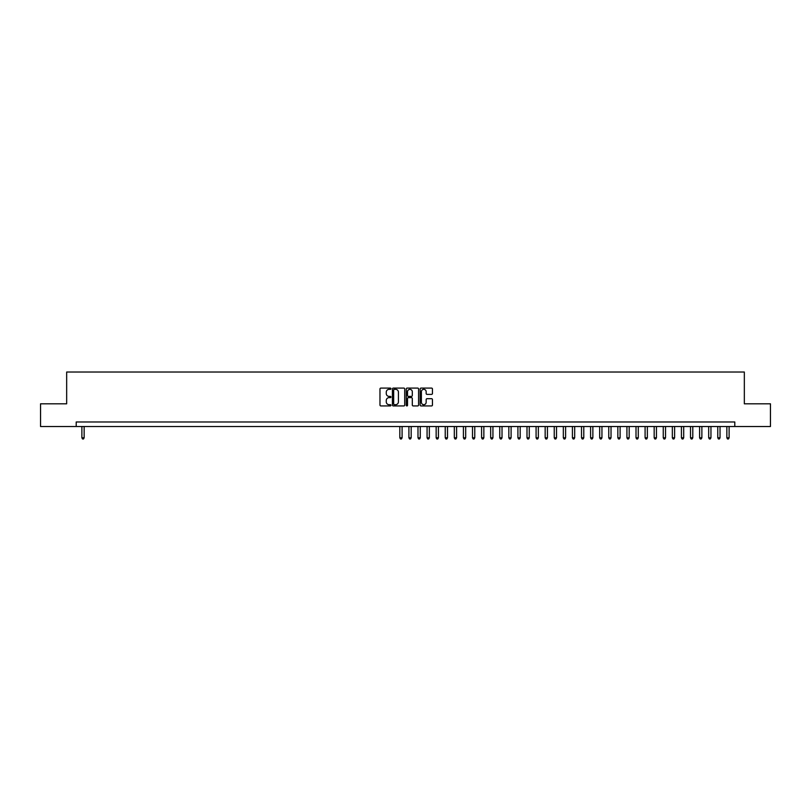 <?xml version="1.0" encoding="UTF-8"?>
<svg xmlns="http://www.w3.org/2000/svg" width="811" height="811" viewBox="0 0 811 811"><rect width="100%" height="100%" fill="white"/><g stroke="black" fill="none" stroke-linecap="round" stroke-linejoin="round"><path stroke-width="1.22" d="M390.963 388.712A0.629 0.629 0 0 0 390.344 388.094L380.866 388.094A0.892 0.892 0 0 0 379.974 388.986L379.974 405.034A0.892 0.892 0 0 0 380.866 405.926L390.344 405.926A0.629 0.629 0 0 0 390.963 405.297A0.629 0.629 0 0 0 390.344 404.679L389.118 404.679A2.849 2.849 0 0 1 386.259 401.82L386.259 400.482A2.849 2.849 0 0 1 389.118 397.633L390.344 397.633A0.629 0.629 0 0 0 390.963 397.005A0.629 0.629 0 0 0 390.344 396.386L389.118 396.386A2.849 2.849 0 0 1 386.259 393.528L386.259 392.189A2.849 2.849 0 0 1 389.118 389.341L390.344 389.341A0.629 0.629 0 0 0 390.963 388.712M431.564 394.379A0.892 0.892 0 0 0 432.445 393.487L432.445 388.986A0.892 0.892 0 0 0 431.564 388.094L421.041 388.094A0.892 0.892 0 0 0 420.149 388.986L420.149 405.034A0.892 0.892 0 0 0 421.041 405.926L431.564 405.926A0.892 0.892 0 0 0 432.445 405.034L432.445 399.59A0.892 0.892 0 0 0 431.564 398.698L427.052 398.698A0.892 0.892 0 0 0 426.16 399.59L426.16 402.286A2.382 2.382 0 0 1 423.778 404.679A2.382 2.382 0 0 1 421.396 402.286L421.396 391.723A2.382 2.382 0 0 1 423.778 389.341A2.382 2.382 0 0 1 426.16 391.723L426.16 393.487A0.892 0.892 0 0 0 427.052 394.379L431.564 394.379M76.204 426.525L40.55 426.525L40.55 403.817L66.664 403.817L66.664 372.026L744.336 372.026L744.336 403.817L770.45 403.817L770.45 426.525L734.796 426.525L734.796 421.984L76.204 421.984L76.204 426.525L734.796 426.525M404.719 388.986A0.892 0.892 0 0 0 403.827 388.094L393.305 388.094A0.892 0.892 0 0 0 392.412 388.986L392.412 405.034A0.892 0.892 0 0 0 393.305 405.926L403.827 405.926A0.892 0.892 0 0 0 404.719 405.034L404.719 388.986M407.173 388.094L417.695 388.094A0.892 0.892 0 0 1 418.588 388.986L418.588 405.034A0.892 0.892 0 0 1 417.695 405.926L413.194 405.926A0.892 0.892 0 0 1 412.302 405.034L412.302 398.525A0.892 0.892 0 0 0 411.41 397.633L408.42 397.633A0.892 0.892 0 0 0 407.527 398.525L407.527 405.297A0.629 0.629 0 0 1 406.909 405.926A0.629 0.629 0 0 1 406.281 405.297L406.281 388.986A0.892 0.892 0 0 1 407.173 388.094M394.288 389.341A0.629 0.629 0 0 0 393.659 389.959L393.659 404.05A0.629 0.629 0 0 0 394.288 404.679L395.575 404.679A2.849 2.849 0 0 0 398.434 401.82L398.434 392.189A2.849 2.849 0 0 0 395.575 389.341L394.288 389.341M412.302 391.764A2.382 2.382 0 0 0 409.91 389.381A2.382 2.382 0 0 0 407.527 391.764L407.527 395.494A0.892 0.892 0 0 0 408.42 396.386L411.41 396.386A0.892 0.892 0 0 0 412.302 395.494L412.302 391.764M81.881 426.525L81.881 437.798L84.151 437.798L84.151 426.525M84.151 437.798L83.472 438.974L82.56 438.974L81.881 437.798M399.823 426.525L399.823 437.798L402.094 437.798L402.094 426.525M402.094 437.798L401.415 438.974L400.502 438.974L399.823 437.798M408.906 426.525L408.906 437.798L411.177 437.798L411.177 426.525M411.177 437.798L410.498 438.974L409.585 438.974L408.906 437.798M417.989 426.525L417.989 437.798L420.26 437.798L420.26 426.525M420.26 437.798L419.581 438.974L418.669 438.974L417.989 437.798M427.073 426.525L427.073 437.798L429.343 437.798L429.343 426.525M429.343 437.798L428.664 438.974L427.752 438.974L427.073 437.798M436.156 426.525L436.156 437.798L438.427 437.798L438.427 426.525M438.427 437.798L437.747 438.974L436.835 438.974L436.156 437.798M445.239 426.525L445.239 437.798L447.51 437.798L447.51 426.525M447.51 437.798L446.831 438.974L445.928 438.974L445.239 437.798M454.322 426.525L454.322 437.798L456.593 437.798L456.593 426.525M456.593 437.798L455.914 438.974L455.012 438.974L454.322 437.798M463.416 426.525L463.416 437.798L465.686 437.798L465.686 426.525M465.686 437.798L464.997 438.974L464.095 438.974L463.416 437.798M472.499 426.525L472.499 437.798L474.77 437.798L474.77 426.525M474.77 437.798L474.08 438.974L473.178 438.974L472.499 437.798M481.582 426.525L481.582 437.798L483.853 437.798L483.853 426.525M483.853 437.798L483.163 438.974L482.261 438.974L481.582 437.798M490.665 426.525L490.665 437.798L492.936 437.798L492.936 426.525M492.936 437.798L492.257 438.974L491.344 438.974L490.665 437.798M499.748 426.525L499.748 437.798L502.019 437.798L502.019 426.525M502.019 437.798L501.34 438.974L500.428 438.974L499.748 437.798M508.832 426.525L508.832 437.798L511.102 437.798L511.102 426.525M511.102 437.798L510.423 438.974L509.511 438.974L508.832 437.798M517.915 426.525L517.915 437.798L520.186 437.798L520.186 426.525M520.186 437.798L519.506 438.974L518.594 438.974L517.915 437.798M526.998 426.525L526.998 437.798L529.269 437.798L529.269 426.525M529.269 437.798L528.59 438.974L527.677 438.974L526.998 437.798M536.081 426.525L536.081 437.798L538.352 437.798L538.352 426.525M538.352 437.798L537.673 438.974L536.76 438.974L536.081 437.798M545.164 426.525L545.164 437.798L547.435 437.798L547.435 426.525M547.435 437.798L546.756 438.974L545.844 438.974L545.164 437.798M554.248 426.525L554.248 437.798L556.518 437.798L556.518 426.525M556.518 437.798L555.839 438.974L554.937 438.974L554.248 437.798M563.331 426.525L563.331 437.798L565.602 437.798L565.602 426.525M565.602 437.798L564.922 438.974L564.02 438.974L563.331 437.798M572.414 426.525L572.414 437.798L574.685 437.798L574.685 426.525M574.685 437.798L574.006 438.974L573.103 438.974L572.414 437.798M581.507 426.525L581.507 437.798L583.778 437.798L583.778 426.525M583.778 437.798L583.089 438.974L582.186 438.974L581.507 437.798M590.59 426.525L590.59 437.798L592.861 437.798L592.861 426.525M592.861 437.798L592.172 438.974L591.27 438.974L590.59 437.798M599.674 426.525L599.674 437.798L601.944 437.798L601.944 426.525M601.944 437.798L601.265 438.974L600.353 438.974L599.674 437.798M608.757 426.525L608.757 437.798L611.028 437.798L611.028 426.525M611.028 437.798L610.348 438.974L609.436 438.974L608.757 437.798M617.84 426.525L617.84 437.798L620.111 437.798L620.111 426.525M620.111 437.798L619.432 438.974L618.519 438.974L617.84 437.798M626.923 426.525L626.923 437.798L629.194 437.798L629.194 426.525M629.194 437.798L628.515 438.974L627.602 438.974L626.923 437.798M636.006 426.525L636.006 437.798L638.277 437.798L638.277 426.525M638.277 437.798L637.598 438.974L636.686 438.974L636.006 437.798M645.09 426.525L645.09 437.798L647.36 437.798L647.36 426.525M647.36 437.798L646.681 438.974L645.769 438.974L645.09 437.798M654.173 426.525L654.173 437.798L656.444 437.798L656.444 426.525M656.444 437.798L655.764 438.974L654.852 438.974L654.173 437.798M663.256 426.525L663.256 437.798L665.527 437.798L665.527 426.525M665.527 437.798L664.848 438.974L663.935 438.974L663.256 437.798M672.339 426.525L672.339 437.798L674.61 437.798L674.61 426.525M674.61 437.798L673.931 438.974L673.029 438.974L672.339 437.798M681.422 426.525L681.422 437.798L683.693 437.798L683.693 426.525M683.693 437.798L683.014 438.974L682.112 438.974L681.422 437.798M690.506 426.525L690.506 437.798L692.787 437.798L692.787 426.525M692.787 437.798L692.097 438.974L691.195 438.974L690.506 437.798M699.599 426.525L699.599 437.798L701.87 437.798L701.87 426.525M701.87 437.798L701.18 438.974L700.278 438.974L699.599 437.798M708.682 426.525L708.682 437.798L710.953 437.798L710.953 426.525M710.953 437.798L710.264 438.974L709.361 438.974L708.682 437.798M717.765 426.525L717.765 437.798L720.036 437.798L720.036 426.525M720.036 437.798L719.357 438.974L718.445 438.974L717.765 437.798M726.849 426.525L726.849 437.798L729.119 437.798L729.119 426.525M729.119 437.798L728.44 438.974L727.528 438.974L726.849 437.798"/></g></svg>
